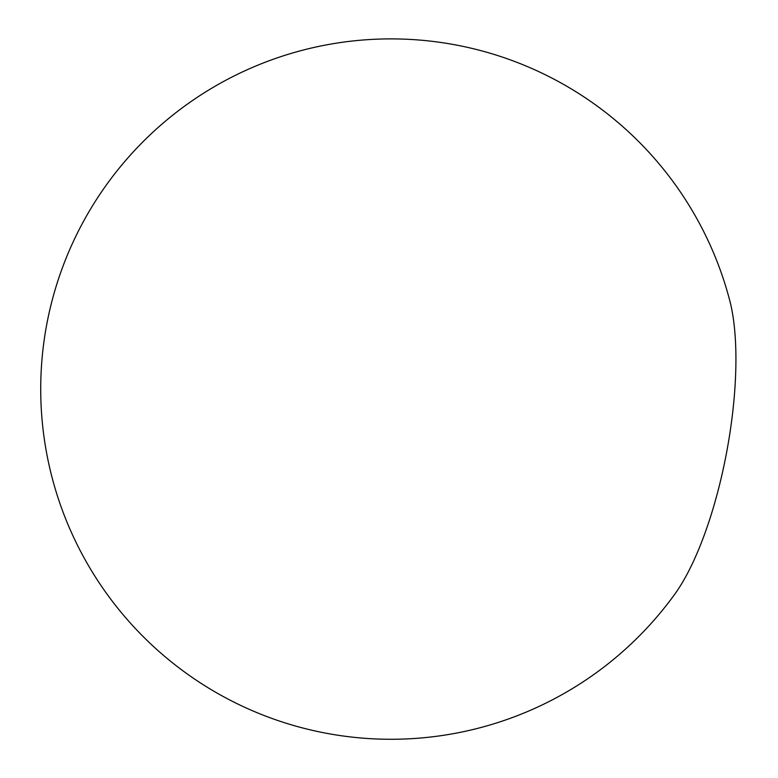 <?xml version="1.0" encoding="UTF-8"?>
<svg xmlns="http://www.w3.org/2000/svg" width="778" height="778" viewBox="0 0 778 778"><rect width="100%" height="100%" fill="white"/><g stroke="black" fill="none" stroke-linecap="round" stroke-linejoin="round"><path stroke-width="1.17" d="M729.774 300.619A177.899 54.421 100.6 0 1 674.973 593.915A350.207 350.207 0 0 1 40.903 400.388A350.207 350.207 0 0 1 729.774 300.619"/></g></svg>
